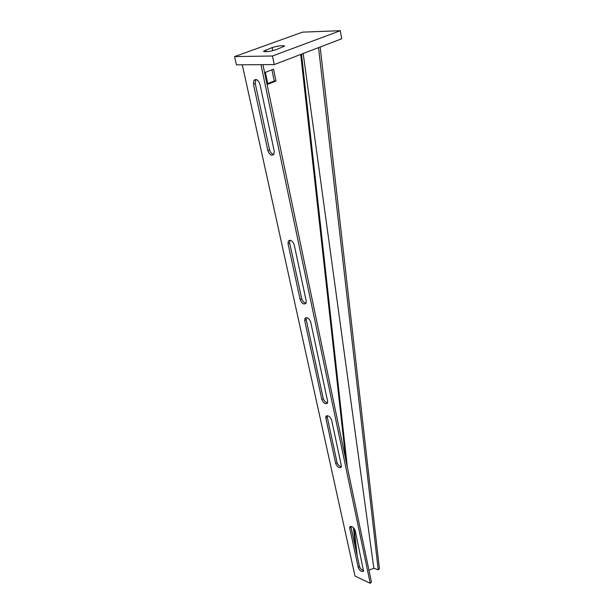 <?xml version="1.0" encoding="UTF-8"?>
<svg xmlns="http://www.w3.org/2000/svg" width="614" height="614" viewBox="0 0 614 614"><rect width="100%" height="100%" fill="white"/><g stroke="black" fill="none" stroke-linecap="round" stroke-linejoin="round"><path stroke-width="0.92" d="M271.933 69.819L274.235 80.994L267.735 83.588M242.284 64.785L355.007 576.055L370.257 583.3L260.965 64.67M349.734 528.193L358.277 567.574C359.896 570.928 361.654 572.141 363.565 571.22L355.207 530.557C353.564 527.111 351.776 525.891 349.827 526.912L349.734 528.193L350.978 527.042L359.474 566.407C360.288 568.656 361.692 570.038 363.695 570.552M325.857 418.096L335.72 463.555C337.37 467.139 339.204 468.352 341.231 467.185L341.353 465.673L331.614 420.03C329.948 416.33 328.076 415.11 326.003 416.376L325.857 418.096L327.231 417.021L337.032 462.442C337.877 464.89 339.335 466.31 341.392 466.701M304.721 320.608L321.828 399.522C323.494 403.252 325.374 404.465 327.477 403.16L327.63 401.372L310.707 322.089C309.034 318.175 307.107 316.954 304.928 318.42L304.721 320.608L306.209 319.625L323.225 398.463C324.077 401.011 325.543 402.454 327.623 402.799M288.043 243.704L300.169 299.64C301.842 303.585 303.776 304.805 305.979 303.293L306.209 301.013L294.206 244.771C292.533 240.703 290.575 239.468 288.319 241.079L288.043 243.704L289.631 242.799L301.689 298.673C302.525 301.328 303.984 302.817 306.071 303.132M253.444 84.156L267.85 150.599C269.508 154.843 271.503 156.094 273.844 154.344L274.212 151.121L259.937 84.248C258.302 79.866 256.291 78.592 253.897 80.411L253.444 84.156L255.232 83.45L269.554 149.808C270.344 152.541 271.741 154.091 273.752 154.467M262.922 64.662L371.447 582.11L370.257 583.3M350.916 526.351L350.978 527.042M327.224 415.693L327.231 417.021M306.317 317.638L306.209 319.625M289.877 240.22L289.631 242.799M255.884 79.467L255.232 83.45M267.873 84.248L275.962 81.01L273.545 69.198L265.378 72.352L267.873 84.248M318.551 47.631L378.232 569.815L373.826 568.249L368.953 570.237M373.826 568.249L303.193 53.51M320.17 47.017L379.406 568.787L378.232 569.815M275.962 81.01L274.235 80.994M272.478 56.012L340.317 30.7L302.51 32.143L234.594 56.58L272.478 56.012L274.22 64.585L341.668 38.789L340.317 30.7M274.22 64.585L236.436 64.823L234.594 56.58M272.148 47.577L263.483 51.246C265.394 52.129 269.577 51.622 276.047 49.726L284.612 46.081C282.701 45.213 278.549 45.712 272.148 47.577L272.777 50.686M269.554 149.808L267.85 150.599M301.689 298.673L300.169 299.64M323.225 398.463L321.828 399.522M337.032 462.442L335.72 463.555M359.474 566.407L358.277 567.574M300.714 54.454L345.859 460.132M353.372 527.603L355.79 549.361M301.528 54.147L347.363 467.269M354.148 528.447L357.179 555.777M266 51.722L265.632 49.949M255.693 79.705L253.897 80.411M289.816 240.22L288.319 241.079M306.094 317.653L304.928 318.42M326.809 415.747L326.003 416.376M350.325 526.444L349.827 526.912"/></g></svg>
